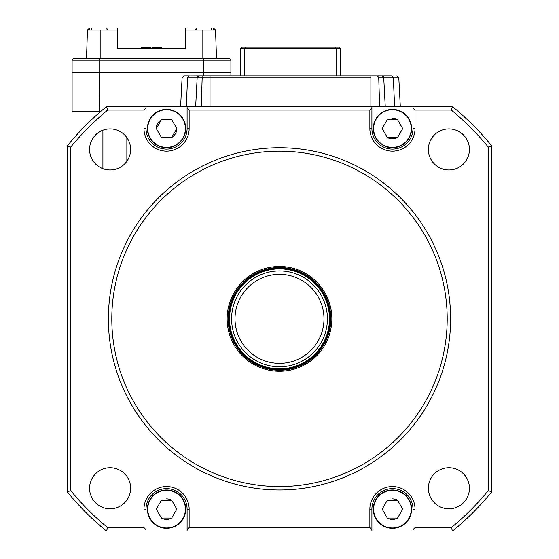 <?xml version="1.0" encoding="UTF-8"?>
<svg xmlns="http://www.w3.org/2000/svg" width="559" height="559" viewBox="0 0 559 559"><rect width="100%" height="100%" fill="white"/><g stroke="black" fill="none" stroke-linecap="round" stroke-linejoin="round"><path stroke-width="0.84" d="M447.2 318.861A167.7 167.7 0 0 0 279.5 151.161A167.7 167.7 0 0 0 111.8 318.861A167.7 167.7 0 0 0 279.5 486.561A167.7 167.7 0 0 0 447.2 318.861M108.376 318.861A171.124 171.124 0 0 1 279.5 147.737A171.124 171.124 0 0 1 450.624 318.861A171.124 171.124 0 0 1 279.5 489.977A171.124 171.124 0 0 1 108.376 318.861M227.136 318.861A52.364 52.364 0 0 0 279.5 371.225A52.364 52.364 0 0 0 331.864 318.861A52.364 52.364 0 0 0 279.5 266.496A52.364 52.364 0 0 0 227.136 318.861M428.369 149.456A20.536 20.536 0 0 0 448.905 169.992A20.536 20.536 0 0 0 469.434 149.456A20.536 20.536 0 0 0 448.905 128.919A20.536 20.536 0 0 0 428.369 149.456M89.566 149.456A20.536 20.536 0 0 0 110.095 169.992A20.536 20.536 0 0 0 130.631 149.456A20.536 20.536 0 0 0 110.095 128.919A20.536 20.536 0 0 0 89.566 149.456M428.369 488.259A20.536 20.536 0 0 0 448.905 508.795A20.536 20.536 0 0 0 469.434 488.259A20.536 20.536 0 0 0 448.905 467.729A20.536 20.536 0 0 0 428.369 488.259M89.566 488.259A20.536 20.536 0 0 0 110.095 508.795A20.536 20.536 0 0 0 130.631 488.259A20.536 20.536 0 0 0 110.095 467.729A20.536 20.536 0 0 0 89.566 488.259M187.097 106.664L371.903 106.664L371.903 128.57A20.536 20.536 0 0 0 392.439 149.106A20.536 20.536 0 0 0 412.975 128.57L412.975 106.664L452.531 106.664A273.798 273.798 0 0 1 491.689 145.829L491.689 491.885A273.798 273.798 0 0 1 452.531 531.05L106.469 531.05A273.798 273.798 0 0 1 67.311 491.885L67.311 145.829A273.798 273.798 0 0 1 106.469 106.664L146.025 106.664L146.025 128.57A20.536 20.536 0 0 0 166.561 149.106A20.536 20.536 0 0 0 187.097 128.57L187.097 106.664L146.025 106.664M369.855 128.57L369.855 110.088L189.145 110.088L189.145 128.57A22.591 22.591 0 0 1 166.561 151.161A22.591 22.591 0 0 1 143.97 128.57L143.97 110.088L107.691 110.088A270.374 270.374 0 0 0 70.727 147.052L70.727 490.662A270.374 270.374 0 0 0 107.691 527.626L143.97 527.626L143.97 509.144A22.591 22.591 0 0 1 166.561 486.561A22.591 22.591 0 0 1 189.145 509.144L189.145 527.626L369.855 527.626L369.855 509.144A22.591 22.591 0 0 1 392.439 486.561A22.591 22.591 0 0 1 415.03 509.144L415.03 527.626L451.309 527.626A270.374 270.374 0 0 0 488.273 490.662L488.273 147.052A270.374 270.374 0 0 0 451.309 110.088L415.03 110.088L415.03 128.57A22.591 22.591 0 0 1 392.439 151.161A22.591 22.591 0 0 1 369.855 128.57L371.903 128.57M412.975 106.664L371.903 106.664M187.097 531.05L187.097 509.144A20.536 20.536 0 0 0 166.561 488.615A20.536 20.536 0 0 0 146.025 509.144L146.025 531.05M412.975 531.05L412.975 509.144A20.536 20.536 0 0 0 392.439 488.615A20.536 20.536 0 0 0 371.903 509.144L371.903 531.05M189.145 110.088L187.097 108.034M146.025 108.034L143.97 110.088M415.03 110.088L412.975 108.034M371.903 108.034L369.855 110.088M412.975 529.68L415.03 527.626M369.855 527.626L371.903 529.68M143.97 527.626L146.025 529.68M187.097 529.68L189.145 527.626M452.531 106.664L451.309 110.088M491.689 145.829L488.273 147.052M491.689 491.885L488.273 490.662M452.531 531.05L451.309 527.626M106.469 531.05L107.691 527.626M67.311 491.885L70.727 490.662M67.311 145.829L70.727 147.052M106.469 106.664L107.691 110.088M185.385 128.57A18.824 18.824 0 0 0 166.561 109.746A18.824 18.824 0 0 0 147.737 128.57A18.824 18.824 0 0 0 166.561 147.394A18.824 18.824 0 0 0 185.385 128.57M156.289 128.57L161.425 119.675L171.69 119.675L176.826 128.57L171.69 137.465L161.425 137.465L156.289 128.57A10.265 10.265 0 0 1 161.425 119.675M147.394 128.57A19.167 19.167 0 0 1 166.561 109.403A19.167 19.167 0 0 1 185.728 128.57A19.167 19.167 0 0 1 166.561 147.737A19.167 19.167 0 0 1 147.394 128.57M185.385 509.144A18.824 18.824 0 0 0 166.561 490.32A18.824 18.824 0 0 0 147.737 509.144A18.824 18.824 0 0 0 166.561 527.969A18.824 18.824 0 0 0 185.385 509.144M156.289 509.144L161.425 500.256L171.69 500.256L176.826 509.144L171.69 518.039L161.425 518.039L156.289 509.144M147.394 509.144A19.167 19.167 0 0 1 166.561 489.977A19.167 19.167 0 0 1 185.728 509.144A19.167 19.167 0 0 1 166.561 528.311A19.167 19.167 0 0 1 147.394 509.144M411.263 509.144A18.824 18.824 0 0 0 392.439 490.32A18.824 18.824 0 0 0 373.615 509.144A18.824 18.824 0 0 0 392.439 527.969A18.824 18.824 0 0 0 411.263 509.144M382.174 509.144L387.31 500.256L397.575 500.256L402.711 509.144L397.575 518.039L387.31 518.039L382.174 509.144M373.272 509.144A19.167 19.167 0 0 1 392.439 489.977A19.167 19.167 0 0 1 411.606 509.144A19.167 19.167 0 0 1 392.439 528.311A19.167 19.167 0 0 1 373.272 509.144M411.263 128.57A18.824 18.824 0 0 0 392.439 109.746A18.824 18.824 0 0 0 373.615 128.57A18.824 18.824 0 0 0 392.439 147.394A18.824 18.824 0 0 0 411.263 128.57M382.174 128.57L387.31 119.675L397.575 119.675L402.711 128.57L397.575 137.465L387.31 137.465L382.174 128.57M373.272 128.57A19.167 19.167 0 0 1 392.439 109.403A19.167 19.167 0 0 1 411.606 128.57A19.167 19.167 0 0 1 392.439 147.737A19.167 19.167 0 0 1 373.272 128.57M176.826 128.57A10.265 10.265 0 0 1 171.69 137.465M171.69 518.039A10.265 10.265 0 0 1 161.425 518.039M166.128 498.887A10.265 10.265 0 0 1 171.69 500.256M397.575 137.465A10.265 10.265 0 0 1 387.31 137.465M392.013 118.312A10.265 10.265 0 0 1 397.575 119.675M397.575 518.039A10.265 10.265 0 0 1 387.31 518.039M392.013 498.887A10.265 10.265 0 0 1 397.575 500.256M188.907 75.926L199.214 75.863A2.054 2.054 -90 0 0 197.159 77.813L202.169 77.813L203.399 75.863L381.692 75.863L383.74 77.813A2.054 2.054 -90 0 0 381.692 75.863L391.566 75.863L393.319 77.813L398.798 77.813L400.314 106.664L398.798 77.813L396.75 75.863M382.859 77.813L382.859 76.227L382.859 77.813M198.047 75.863L382.859 75.863M246.163 47.117L335.526 47.117L336.092 48.486L340.592 48.486L339.222 47.117L334.743 47.117M241.684 47.117L240.314 48.486L244.814 48.486L245.38 47.117L241.684 47.117M244.814 75.863L244.814 48.486L336.092 48.486L336.092 75.863M340.592 75.863L340.592 48.486M240.314 48.486L240.314 75.863M377.507 75.863L378.736 77.813L383.74 77.813L385.256 106.664L383.74 77.813L393.319 77.813L394.619 106.664M184.156 75.863L182.101 77.813L184.156 75.863L189.34 75.863L187.586 77.813L197.159 77.813L199.214 75.863L203.399 75.863M370.883 75.863L370.883 77.813L202.169 77.813L201.261 106.664M379.645 106.664L378.736 77.813M186.287 106.664L187.586 77.813M195.65 106.664L197.159 77.813M323.989 318.861A44.489 44.489 0 0 0 279.5 274.364A44.489 44.489 0 0 0 235.011 318.861A44.489 44.489 0 0 0 279.5 363.35A44.489 44.489 0 0 0 323.989 318.861M327.413 318.861A47.913 47.913 0 0 0 279.5 270.947A47.913 47.913 0 0 0 231.587 318.861A47.913 47.913 0 0 0 279.5 366.774A47.913 47.913 0 0 0 327.413 318.861M330.152 318.861A50.652 50.652 0 0 0 279.5 268.208A50.652 50.652 0 0 0 228.848 318.861A50.652 50.652 0 0 0 279.5 369.513A50.652 50.652 0 0 0 330.152 318.861M330.837 318.861A51.337 51.337 0 0 0 279.5 267.523A51.337 51.337 0 0 0 228.163 318.861A51.337 51.337 0 0 0 279.5 370.198A51.337 51.337 0 0 0 330.837 318.861M230.902 75.863L230.902 60.12A1.37 1.37 0 0 0 229.532 58.751L73.467 58.751A1.37 1.37 0 0 0 72.097 60.12L72.097 111.458L100.76 111.458M72.097 72.439L230.902 72.439M102.905 168.685L102.905 130.226M88.846 30.004L87.477 30.004L89.601 27.95L213.112 27.95L213.189 30.004L215.522 30.004L194.798 30.004L196.118 28.635L195.909 27.95M142.014 48.486L142.014 47.801L141.231 47.801L141.238 48.486M185.728 27.95L185.728 48.486L117.278 48.486L117.278 27.95M203.28 58.751L203.525 75.863M203.28 72.439L99.719 72.439L99.719 60.12L230.902 60.12A1.37 1.37 0 0 0 229.532 58.751M99.481 111.458L99.719 72.439M213.398 27.95L215.522 30.004L213.112 27.95M117.278 30.004L100.166 30.004L100.166 58.751L86.477 58.751L87.477 30.004L88.895 28.635M86.477 58.751L87.169 38.899M202.84 30.004L202.84 58.751L216.529 58.751L215.522 30.004M185.728 30.004L196.16 30.004L196.118 28.635M107.09 27.95L106.888 28.635L108.208 30.004M106.888 28.635L107.118 30.004M100.166 30.004L87.477 30.004M142.014 47.801L150.797 47.801L150.797 48.486M151.908 48.486L151.908 47.801L161.768 47.801L161.768 48.486M155.032 48.486L155.032 47.801M153.886 48.486L153.886 47.801M152.411 48.486L152.411 47.801M155.94 48.486L155.94 47.801M161.439 48.486L161.439 47.801M161.181 48.486L161.181 47.801M160.887 48.486L160.887 47.801M160.622 48.486L160.622 47.801M160.293 48.486L160.293 47.801M215.718 35.664L215.809 38.159M87.225 37.201L87.19 38.159M189.145 128.57L187.097 128.57M143.97 128.57L146.025 128.57M415.03 128.57L412.975 128.57M412.975 509.144L415.03 509.144M371.903 509.144L369.855 509.144M143.97 509.144L146.025 509.144M189.145 509.144L187.097 509.144M210.023 106.664L210.023 75.863M370.883 106.664L370.883 77.813M229.532 318.861A49.968 49.968 0 0 0 279.5 368.828A49.968 49.968 0 0 0 329.468 318.861A49.968 49.968 0 0 0 279.5 268.893A49.968 49.968 0 0 0 229.532 318.861M126.858 137.591L126.858 161.32M211.547 27.95L211.547 30.004M91.452 27.95L91.452 30.004M89.817 30.004L89.887 27.95M99.719 58.751L99.719 60.12L72.097 60.12M150.015 48.486L150.015 47.801M143.593 48.486L143.593 47.801M148.967 48.486L148.967 47.801M215.83 38.781L215.809 38.215M182.101 77.813L180.592 106.664M142.818 48.486L142.818 47.801M149.742 48.486L149.742 47.801M87.169 38.781L86.876 38.215M86.966 37.201L87.281 35.664"/></g></svg>
